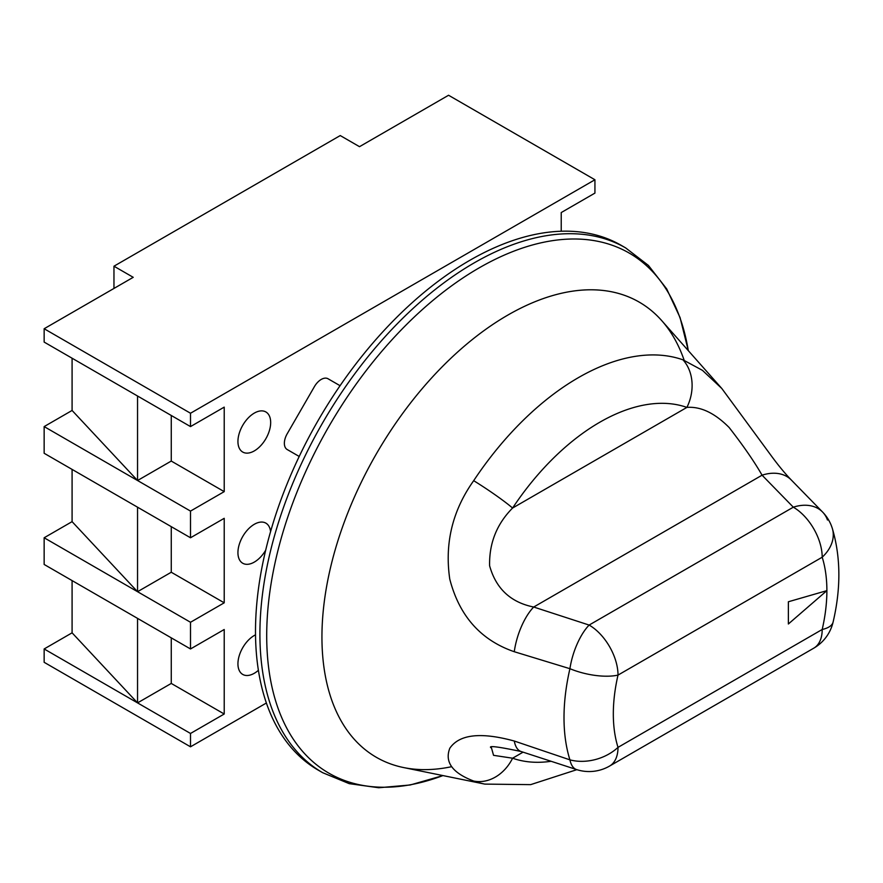 <?xml version="1.0" encoding="UTF-8"?>
<svg xmlns="http://www.w3.org/2000/svg" width="883" height="883" viewBox="0 0 883 883"><rect width="100%" height="100%" fill="white"/><g stroke="black" fill="none" stroke-linecap="round" stroke-linejoin="round"><path stroke-width="1.32" d="M469.745 260.364A302.99 174.933 120 0 0 271.809 527.361A302.99 174.933 120 0 0 318.255 770.153L322.659 772.691A302.99 174.933 -60 0 1 276.213 529.899A302.99 174.933 -60 0 1 474.149 262.902A302.99 174.933 -60 0 1 625.639 247.902L621.246 245.364A302.99 174.933 120 0 0 469.745 260.364M684.159 360.264A262.814 151.733 120 0 0 507.78 315.121A262.814 151.733 120 0 0 324.127 602.946A262.814 151.733 120 0 0 451.643 766.687M254.304 450.904A23.146 13.366 120 0 0 269.425 430.507A23.146 13.366 120 0 0 265.882 411.964A23.146 13.366 120 0 0 254.304 413.101A23.146 13.366 120 0 0 239.183 433.509A23.146 13.366 120 0 0 242.726 452.052A23.146 13.366 120 0 0 254.304 450.904M270.562 531.643A23.146 13.366 120 0 0 265.882 523.144A23.146 13.366 120 0 0 254.304 524.292A23.146 13.366 120 0 0 239.183 544.69A23.146 13.366 120 0 0 242.726 563.244A23.146 13.366 120 0 0 254.304 562.096A23.146 13.366 120 0 0 265.695 550.197M255.529 634.822A23.146 13.366 120 0 0 254.304 635.484A23.146 13.366 120 0 0 239.183 655.881A23.146 13.366 120 0 0 242.726 674.424A23.146 13.366 120 0 0 254.304 673.276A23.146 13.366 120 0 0 258.399 670.307M113.962 288.443L113.962 266.202L340.242 135.563L359.502 146.677L448.564 95.254L594.932 179.757L594.932 193.101L561.224 212.56L561.224 231.236M171.258 415.474L171.258 461.058L137.549 480.518L137.549 396.014L190.507 426.588L190.507 413.244L594.932 179.757M190.507 426.588L224.216 407.129L224.216 491.632L190.507 511.091L190.507 537.769L224.216 518.321L224.216 602.813L190.507 622.272L190.507 648.961L224.216 629.502L224.216 714.005L190.507 733.464L190.507 746.808L266.39 703M340.065 385.705L328.034 378.763A13.62 7.859 120 0 0 314.414 386.622L287.185 433.796A13.62 7.859 120 0 0 287.185 449.524L299.216 456.467M72.086 358.222L72.086 410.452L137.549 480.518L44.15 426.588L44.15 453.277L190.507 537.769M137.549 480.518L190.507 511.091M171.258 637.846L171.258 683.431L137.549 702.89L44.15 648.961L44.15 662.305L190.507 746.808M72.086 580.595L72.086 632.824L137.549 702.89L190.507 733.464M171.258 526.654L171.258 572.239L137.549 591.698L44.15 537.769L44.15 564.458L190.507 648.961M72.086 469.403L72.086 521.643L137.549 591.698L190.507 622.272M137.549 396.014L44.15 342.085L44.15 328.741L190.507 413.244M44.15 328.741L133.223 277.317L113.962 266.202M171.258 683.431L224.216 714.005M137.549 702.89L137.549 618.387M171.258 572.239L224.216 602.813M137.549 591.698L137.549 507.195M171.258 461.058L224.216 491.632M72.086 521.643L44.15 537.769M72.086 632.824L44.15 648.961M72.086 410.452L44.15 426.588M473.685 480.672A40.85 3.587 33.6 0 1 512.593 508.034C496.754 524.005 489.094 543.255 489.612 565.782C495.981 588.63 510.683 602.383 533.707 607.029L589.127 625.065A40.85 16.347 108 0 0 569.921 668.696L514.27 651.72C480.805 640.186 459.303 615.981 449.767 579.116C444.524 543.321 452.493 510.506 473.685 480.672A236.081 136.302 -60 0 1 578.332 377.681A236.081 136.302 -60 0 1 682.978 359.834L702.449 370.352L721.819 388.498L661.709 320.606A262.814 151.733 120 0 0 507.78 315.121A262.814 151.733 120 0 0 330.099 569.414A262.814 151.733 120 0 0 403.652 767.57L484.789 784.104A236.081 136.302 -60 0 1 473.685 781.047C452.416 772.967 444.469 762.04 449.811 748.243C459.381 734.292 480.871 731.886 514.27 741.025L569.921 759.855A40.85 16.347 108 0 0 576.511 769.557L521.036 751.499A40.85 16.413 -71.9 0 1 514.27 741.025M826.885 590.639L788.376 601.765L788.376 623.994L826.885 590.639A151.015 87.185 120 0 0 822.194 557.217L618.012 675.098A151.015 87.185 120 0 0 618.012 747.371L822.194 629.491A151.015 87.185 120 0 0 826.885 590.639L788.364 623.994M721.819 388.498L770.34 454.513C777.901 464.899 784.877 473.387 791.267 479.966L791.267 479.966A40.85 29.04 135.6 0 0 762.073 475.186C754.358 461.71 743.387 445.816 729.159 427.527C714.755 413.034 700.672 406.335 686.897 407.405A196.622 113.521 120 0 0 512.593 508.034L686.897 407.405A40.85 33.157 109.4 0 0 682.978 359.834M491.356 747.493L493.553 755.329L512.593 758.21A40.85 33.157 109.4 0 1 473.685 781.047M827.47 520.01A40.85 29.073 135.8 0 0 822.581 512.041A40.85 29.073 135.8 0 0 793.309 507.184L762.073 475.186L533.707 607.029A40.85 16.413 108.1 0 0 514.27 651.72M576.511 769.557A40.85 40.85 0 0 0 609.546 766.08A40.85 23.587 60 0 0 618.012 747.371A40.85 29.459 162.6 0 1 569.921 759.855A190.474 109.967 -60 0 1 569.921 668.696A40.85 15.64 -167 0 0 618.012 675.098A40.85 23.587 60 0 0 589.127 625.065L793.309 507.184A40.85 23.587 60 0 1 822.194 557.217A40.85 29.459 162.6 0 0 832.294 528.321A40.85 40.85 0 0 0 822.581 512.041L791.267 479.966M688.287 350.628A300.286 173.366 120 0 0 479.05 267.935A300.286 173.366 120 0 0 267.483 614.336A300.286 173.366 120 0 0 442.946 775.572M523.067 752.161L512.593 758.21A196.622 113.521 120 0 0 551.08 761.289M832.294 528.321C840.759 556.952 841.035 588.166 833.122 621.974A40.85 15.64 -167 0 1 822.194 629.491A40.85 23.587 60 0 1 813.74 648.188L609.546 766.08M442.979 775.583L410.198 784.987L378.708 787.746L349.226 783.651L322.659 772.691M688.31 350.65L680.065 317.571L666.698 288.907L648.42 265.43L625.639 247.902M521.036 751.499C498.553 746.775 488.465 745.484 490.782 747.636M484.789 784.104L530.661 784.634L576.864 769.667M813.74 648.188A40.85 40.85 0 0 0 833.122 621.974"/></g></svg>
